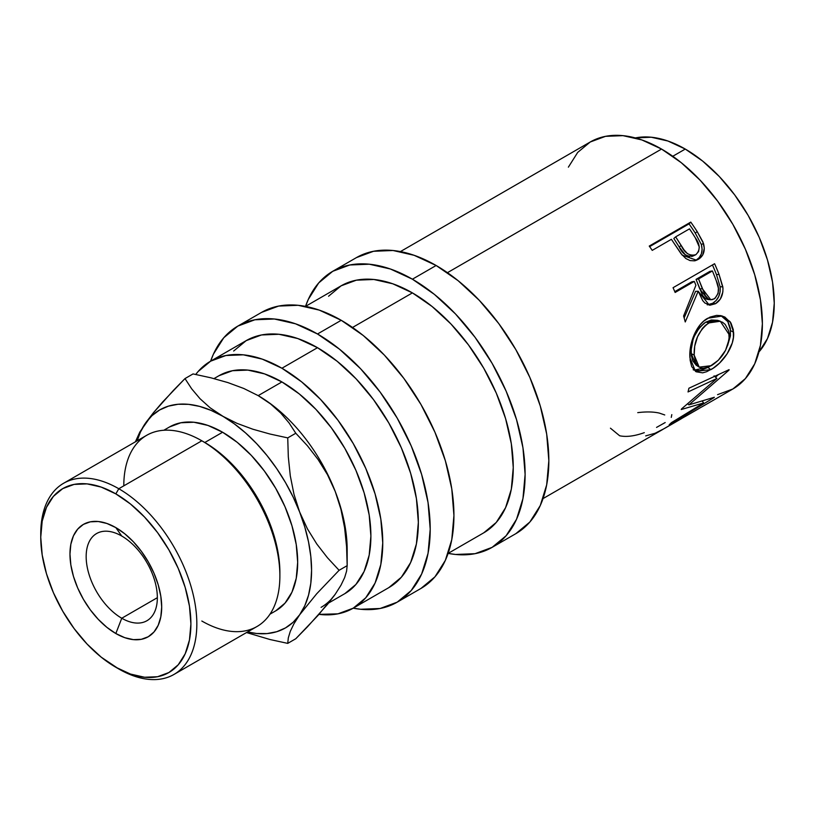 <?xml version="1.0" encoding="UTF-8"?>
<svg xmlns="http://www.w3.org/2000/svg" width="815" height="815" viewBox="0 0 815 815"><rect width="100%" height="100%" fill="white"/><g stroke="black" fill="none" stroke-linecap="round" stroke-linejoin="round"><path stroke-width="1.22" d="M121.761 536.046A50.336 29.055 -120 0 0 86.166 556.594A50.336 29.055 -120 0 0 121.761 618.239L115.832 633.53A64.864 37.449 60 0 1 69.968 554.088A64.864 37.449 60 0 1 115.832 527.611L121.761 536.046A50.336 29.055 60 0 1 154.636 580.402A50.336 29.055 60 0 1 146.924 620.735A50.336 29.055 60 0 1 121.761 618.239A50.336 29.055 60 0 1 88.876 573.882A50.336 29.055 60 0 1 96.598 533.55A50.336 29.055 60 0 1 121.761 536.046L115.832 527.611L106.877 523.464L98.279 521.508L90.343 521.824L83.395 524.391L77.69 529.129L73.452 535.832L70.844 544.267L69.968 554.088L70.844 564.927L73.452 576.368L77.69 587.972L83.395 599.29L90.343 609.895L98.279 619.359L106.877 627.346L115.832 633.53L124.777 637.676L133.375 639.632L141.311 639.317L148.259 636.739L153.964 632.012L158.202 625.299L160.81 616.874L161.696 607.043L160.81 596.203L158.202 584.763L153.964 573.159L148.259 561.841L141.311 551.246L133.375 541.771L124.777 533.794L115.832 527.611A64.864 37.449 60 0 1 161.696 607.043A64.864 37.449 60 0 1 115.832 633.53L121.761 618.239L157.346 597.69L121.761 618.239A50.336 29.055 -120 0 0 157.346 597.69A50.336 29.055 -120 0 0 121.761 536.046M717.567 394.664L732.848 389A142.605 82.335 -120 0 0 754.71 274.726A142.605 82.335 -120 0 0 661.546 149.064L447.435 272.679L661.546 149.064L641.874 139.936L622.955 135.647L605.525 136.339L590.243 141.993L577.703 152.405L568.381 167.157M696.489 260.219L682.186 255.136L673.72 242.788A142.605 82.335 -120 0 0 671.397 239.304L652.234 250.368A142.605 82.335 -120 0 0 649.249 246.069L690.774 222.098A142.605 82.335 60 0 1 697.182 231.592L702.907 241.892L704.313 248.239L702.734 254.942L699.983 258.182L697.314 259.863L694.36 260.82L690.05 260.586L685.853 258.538L681.004 253.648L673.72 242.788A142.605 82.335 -120 0 0 671.397 239.304L652.234 250.368A142.605 82.335 -120 0 0 649.249 246.069L690.774 222.098L689.042 223.881L649.647 246.619L689.042 223.881L690.774 222.098A142.605 82.335 -120 0 1 697.182 231.592L695.266 233.09A138.418 79.911 -120 0 0 689.042 223.881A138.418 79.911 60 0 1 695.266 233.09L701.348 244.551L695.266 233.09L697.182 231.592L703.467 243.39L701.348 244.551C703.162 251.672 701.379 256.898 696 260.23L699.229 257.611L701.389 253.832L702.123 249.288L701.348 244.551L703.467 243.39C705.383 250.694 703.651 256.012 698.282 259.353L695.266 260.617M707.226 304.81L712.697 303.282L715.489 303.71L709.335 305.136L698.19 291.23L695.582 291.363L684.142 317.901L695.582 291.363L698.19 291.23L685.252 321.956A142.605 82.335 -120 0 0 683.591 316.026L695.898 285.291A142.605 82.335 -120 0 0 694.298 281.399L675.136 292.463A142.605 82.335 -120 0 0 673.058 287.695L714.582 263.724A142.605 82.335 60 0 1 719.044 274.39L722.966 288.123L722.854 291.984L720.338 299.074L715.489 303.71L709.997 305.197L704.832 302.986L702.734 300.633L698.19 291.23L685.252 321.956A142.605 82.335 -120 0 0 683.591 316.026L695.898 285.291A142.605 82.335 -120 0 0 694.298 281.399L675.136 292.463A142.605 82.335 -120 0 0 673.058 287.695L714.582 263.724A142.605 82.335 -120 0 1 719.044 274.39L716.487 274.624A138.418 79.911 -120 0 0 712.453 264.946A138.418 79.911 60 0 1 716.487 274.624L720.134 286.737L716.487 274.624L719.044 274.39L722.823 286.849L720.134 286.737C720.715 294.276 718.229 299.798 712.697 303.282L716.12 300.541L718.718 296.548L720.124 291.75L720.134 286.737L722.823 286.849C723.465 294.582 721.02 300.195 715.489 303.71L712.697 303.282L707.909 304.81M733.286 329.647L733.398 337.461L732.267 342.962L727.174 353.761L719.533 363.093L713.033 368.298L706.615 371.721L702.652 372.842L696.112 371.772L691.711 366.638L690.142 360.25L689.928 352.416L690.57 346.721L693.993 335.21L699.871 325.093L703.64 321.181L709.967 317.106L716.599 315.385L720.898 315.66L724.871 317.055L730.974 323.015L733.286 329.647M703.651 402.946L681.238 409.527A142.605 82.335 -120 0 0 681.605 408.865L716.915 378.466L688.033 391.944A142.605 82.335 -120 0 0 688.899 388.235L729.109 369.653A142.605 82.335 60 0 1 728.967 370.163L688.889 404.872L714.348 397.262A142.605 82.335 60 0 1 714.032 397.588L669.186 424.727A142.605 82.335 -120 0 0 671.468 422.618L703.651 402.946L702.438 401.306L703.651 402.946L671.468 422.618A142.605 82.335 -120 0 1 669.186 424.727L714.032 397.588A142.605 82.335 -120 0 0 714.348 397.262L688.889 404.872L687.88 403.741L688.889 404.872L728.967 370.163A142.605 82.335 -120 0 0 729.109 369.653L688.899 388.235A142.605 82.335 -120 0 1 688.033 391.944L716.915 378.466L714.072 375.837L716.915 378.466L681.605 408.865A142.605 82.335 -120 0 1 681.238 409.527L703.651 402.946M543.034 498.586L661.668 430.096A142.605 82.335 -120 0 0 663.604 428.924L705.128 404.943A142.605 82.335 60 0 1 703.192 406.125A142.605 82.335 60 0 1 701.206 407.215M665.254 428.028A142.605 82.335 60 0 1 663.94 428.721A142.605 82.335 -120 0 0 665.254 428.028L681.218 418.808L665.254 428.028M685.476 416.343A142.605 82.335 60 0 1 684.172 417.046A142.605 82.335 -120 0 0 685.476 416.343L698.251 408.967L685.476 416.343M685.272 149.064L672.783 156.266L685.272 149.064L667.913 141.015L651.226 137.226L635.354 137.929A125.836 72.647 -120 0 1 685.272 149.064A125.836 72.647 -120 0 1 763.879 249.054A125.836 72.647 -120 0 1 758.928 351.968L767.475 338.582L772.539 322.231L774.25 303.17L772.539 282.143L767.475 259.944L759.254 237.43L748.19 215.476L734.702 194.917L719.319 176.539L702.632 161.054L685.272 149.064M356.45 257.601A159.383 92.024 -120 0 1 436.137 265.496L458.132 280.696L479.271 300.307L498.76 323.575L515.834 349.625L529.852 377.437L540.264 405.952L546.682 434.069L548.841 460.709L546.682 484.844L540.264 505.555L529.852 522.038L515.834 533.672A159.383 92.024 -120 0 0 540.264 405.952A159.383 92.024 -120 0 0 436.137 265.496L412.41 279.199A159.383 92.024 60 0 1 516.537 419.654A159.383 92.024 60 0 1 492.107 547.364A159.383 92.024 60 0 1 448.128 553.385L455.544 554.465L475.033 553.691L492.107 547.364L506.125 535.74L516.537 519.257L522.955 498.546L525.115 474.401L522.955 447.761L516.537 419.644L506.125 391.139L492.107 363.327L475.033 337.278L455.544 313.999L434.405 294.388L412.41 279.199L436.137 265.496L414.152 255.309L393.013 250.5L373.525 251.285L356.45 257.601L332.724 271.303A159.383 92.024 60 0 1 412.41 279.199L390.426 269.001L369.287 264.203L349.798 264.977L332.724 271.303A159.383 92.024 60 0 0 305.523 306.379L308.294 299.421L318.706 282.927L332.724 271.303M261.544 312.4A159.383 92.024 -120 0 1 341.23 320.295L363.225 335.485L384.364 355.096L403.853 378.374L420.927 404.423L434.945 432.235L445.357 460.74L451.775 488.857L453.935 515.498L451.775 539.642L445.357 560.353L434.945 576.837L420.927 588.461A159.383 92.024 -120 0 0 445.357 460.74A159.383 92.024 -120 0 0 341.23 320.295L317.504 333.987A159.383 92.024 60 0 1 421.63 474.442A159.383 92.024 60 0 1 397.2 602.163A159.383 92.024 60 0 1 353.221 608.184A142.605 82.335 60 0 1 318.981 614.367L337.94 613.838L353.221 608.184A142.605 82.335 60 0 0 375.083 493.91A142.605 82.335 60 0 0 281.919 368.237L317.504 347.689L281.919 368.237L301.591 381.838L320.509 399.381L337.94 420.204L353.221 443.513L365.762 468.391L375.083 493.91L380.819 519.063L382.755 542.892L380.819 564.489L375.083 583.02L365.762 597.772L353.221 608.184L360.637 609.263L380.126 608.489L397.2 602.163L411.218 590.529L421.63 574.045L428.048 553.334L430.208 529.2L428.048 502.56L421.63 474.442L411.218 445.927L397.2 418.115L380.126 392.076L360.637 368.798L339.498 349.187L317.504 333.987L341.23 320.295L319.246 310.097L298.107 305.299L278.618 306.073L261.544 312.4L237.817 326.102A159.383 92.024 60 0 1 317.504 333.987L295.519 323.799L274.38 319.001L254.891 319.775L237.817 326.102A159.383 92.024 60 0 0 210.616 361.177A142.605 82.335 60 0 1 281.919 368.237L262.247 359.12L243.328 354.82L225.898 355.513L210.616 361.177L213.387 354.209L223.799 337.726L237.817 326.102M279.881 575.971L279.881 572.548A106.174 61.298 -120 0 0 204.81 442.504L201.835 440.793L118.796 488.735L115.832 493.88A106.174 61.298 60 0 1 190.904 623.913A106.174 61.298 60 0 1 115.832 667.261L118.796 668.972A110.371 63.723 -120 0 0 196.833 623.913A110.371 63.723 -120 0 0 118.796 488.735A110.371 63.723 60 0 1 190.893 585.995A110.371 63.723 60 0 1 173.982 674.443A110.371 63.723 60 0 1 118.796 668.972L101.182 657.135L87.093 644.074L74.114 628.569L62.745 611.219L53.403 592.688L46.465 573.699L42.197 554.964L40.75 537.217L42.197 521.142L46.465 507.348L53.403 496.366L62.745 488.613L74.114 484.405L87.093 483.886L101.182 487.085L115.832 493.88L130.471 503.996L144.561 517.067L157.54 532.572L168.919 549.921L178.251 568.442L185.188 587.442L189.467 606.166L190.904 623.913L189.467 639.989L185.188 653.793L178.251 664.775L168.919 672.518L157.54 676.735L144.561 677.245L130.471 674.056L115.832 667.261A106.174 61.298 60 0 1 40.75 537.217A106.174 61.298 60 0 1 115.832 493.88L118.796 488.735L201.835 440.793A110.371 63.723 60 0 1 279.881 575.971A110.371 63.723 60 0 1 201.835 621.03M173.982 674.443L257.02 626.491A110.371 63.723 -120 0 0 273.942 538.053A110.371 63.723 -120 0 0 201.835 440.793L204.799 442.504L222.597 432.235A106.174 61.298 -120 0 0 169.51 426.968L180.889 422.761L193.868 422.241L207.947 425.44L222.597 432.235L237.246 442.351L251.326 455.422L264.315 470.927L275.684 488.277L285.026 506.798L291.964 525.797L296.232 544.522L297.679 562.269L296.232 578.355L291.964 592.148L285.026 603.131L275.684 610.873A106.174 61.298 -120 0 0 291.964 525.797A106.174 61.298 -120 0 0 222.597 432.235L204.799 442.504A106.174 61.298 -120 0 0 204.799 442.504A106.174 61.298 60 0 1 279.871 574.229M346.579 546.631L347.17 565.641L347.17 549.748A125.836 72.647 -120 0 0 335.24 491.496A125.836 72.647 -120 0 0 258.192 395.632L270.611 403.965L280.788 413.123L289.101 422.975L295.794 433.244L307.449 445.805L318.095 459.528L327.477 474.687L335.24 491.496L340.904 509.192L344.602 527.702L346.579 546.631L347.17 565.641L346.589 571.142L344.643 577.591L340.976 585.221L335.24 594.237L318.227 615.213L295.794 638.726L287.736 643.381L269.959 639.51L246.527 632.552L269.959 639.51L287.736 643.381L288.316 637.87L290.262 631.421L293.92 623.801L299.655 614.785L316.668 593.809L339.101 570.296L327.447 557.725L316.801 544.013L307.418 528.854L299.655 512.044A125.836 72.647 60 0 1 299.655 614.785A125.836 72.647 60 0 1 247.566 631.951L256.654 633.5L267.086 633.581L276.764 631.707L285.515 627.896L293.186 622.222L299.655 614.785L304.8 605.698L308.539 595.133L310.81 583.265L311.575 570.296L310.81 556.441L308.539 541.955L304.8 527.071L299.655 512.044L293.186 497.13L285.515 482.602L276.764 468.686L267.086 455.636L256.654 443.666L245.631 432.979L234.211 423.769L210.178 407.846L200.001 398.688L191.688 388.837L184.995 378.578L193.053 373.922L210.81 377.783L227.935 382.602L243.817 388.49L258.192 395.632A125.836 72.647 -120 0 0 257.723 395.367A125.836 72.647 60 0 1 258.192 395.632L281.919 381.94L299.278 393.93L315.965 409.415L331.348 427.794L344.837 448.352L355.9 470.306L364.122 492.82L369.185 515.019L370.896 536.046L369.185 555.107L364.122 571.458L355.9 584.467L344.837 593.646A125.836 72.647 -120 0 0 364.122 492.82A125.836 72.647 -120 0 0 281.919 381.94L258.192 395.632A125.836 72.647 60 0 1 335.24 491.496A125.836 72.647 60 0 1 347.017 555.677L347.017 555.677M347.17 565.641L339.101 570.296L347.17 565.641L346.589 571.142L344.643 577.591L340.976 585.221L335.24 594.237A125.836 72.647 60 0 1 321.1 607.348M210.616 361.177L198.076 371.579L195.743 374.452A142.605 82.335 60 0 1 210.616 361.177L246.201 340.629L261.483 334.965L278.913 334.272L297.832 338.571L317.504 347.689L337.176 361.289L356.094 378.832L373.535 399.656L388.806 422.965L401.347 447.843L410.668 473.362L416.404 498.515L418.35 522.344L416.404 543.941L410.668 562.472L401.347 577.224L388.806 587.635A142.605 82.335 -120 0 0 410.668 473.362A142.605 82.335 -120 0 0 317.504 347.689A142.605 82.335 -120 0 0 246.201 340.629L233.661 351.031M305.523 306.379L341.108 285.831L356.389 280.177L373.82 279.484L392.738 283.773L412.41 292.891L432.082 306.491L451.001 324.034L468.442 344.867L483.723 368.166L496.264 393.054L505.575 418.564L511.321 443.717L513.256 467.555L511.321 489.153L505.575 507.684L496.264 522.435L483.723 532.837A142.605 82.335 -120 0 0 505.575 418.564A142.605 82.335 -120 0 0 412.41 292.891L352.528 327.467L412.41 292.891A142.605 82.335 -120 0 0 341.108 285.831L328.567 296.232M219.001 375.705A125.836 72.647 -120 0 1 281.919 381.94L264.559 373.891L247.862 370.102L232.489 370.713L219.001 375.705L214.009 378.588M145.539 423.066L153.312 412.879L173.34 390.477L184.995 378.578L193.053 373.922L210.81 377.783L227.935 382.602L243.817 388.49L258.192 395.632L270.611 403.965L280.788 413.123L289.101 422.975L295.794 433.244L287.736 437.889L269.979 434.028L252.854 429.22L236.971 423.331L210.983 410.353L199.573 406.39L188.55 404.342L178.108 404.26L168.43 406.145L159.679 409.955L152.008 415.63L145.539 423.066L140.394 432.144L137.195 440.783A125.836 72.647 60 0 1 145.539 423.066A125.836 72.647 60 0 1 222.597 416.18A125.836 72.647 60 0 1 299.655 512.044L293.991 494.338L290.293 475.838L288.316 456.899L287.736 437.889L269.979 434.028L252.854 429.22L236.971 423.331L222.597 416.18L210.178 407.846L200.001 398.688L191.688 388.837L184.995 378.578L162.694 401.948L153.312 412.879L139.885 431.95L135.371 441.842L139.885 431.95M344.602 527.702L340.904 509.192L335.24 491.496L327.477 474.687L318.095 459.528L307.449 445.805L295.794 433.244L287.736 437.889L288.316 456.899L290.293 475.838L293.991 494.338L299.655 512.044L307.418 528.854L316.801 544.013L327.447 557.725L339.101 570.296L316.668 593.809L299.655 614.785L293.92 623.801L290.262 631.421L288.316 637.87L287.736 643.381L295.794 638.726L307.479 626.796L327.61 604.261L335.24 594.237M123.799 485.852A110.371 63.723 60 0 1 201.835 440.793A110.371 63.723 -120 0 0 146.649 435.322L63.611 483.275A110.371 63.723 60 0 1 118.796 488.735A110.371 63.723 -120 0 0 40.75 533.794L40.75 537.217M40.76 535.526A110.371 63.723 60 0 1 63.611 483.275M710.558 322.007L705.393 325.338L702.306 328.537L697.518 336.819L694.716 346.171L694.176 355.116L695.653 362.481L699.158 367.117L701.674 368.115L704.598 368.186L709.59 366.607L718.331 360.25L725.554 350.338L729.16 339.142L728.681 330.829L725.197 324.431L722.548 322.261L717.954 320.713L714.164 320.855L710.558 322.007M698.557 278.944L705.362 295.641L708.357 298.952L710.242 299.665L712.218 299.655L715.03 298.31L718.117 293.319L718.392 288.235L716.354 280.971A142.605 82.335 -120 0 0 712.391 270.947L698.557 278.944L712.391 270.947L709.906 271.364L696.061 279.362L698.557 278.944L696.061 279.362L699.759 288.887L702.367 288.765L698.557 278.944M695.827 254.698C689.653 256.267 684.763 253.2 681.146 245.498L679.16 246.904L673.842 238.5L679.16 246.904L681.146 245.498L675.655 236.849L673.842 238.5L675.655 236.849L683.999 249.838L687.412 253.628L691.68 255.513L695.827 254.698L698.598 251.56L699.29 246.996L695.317 237.848A142.605 82.335 -120 0 0 689.5 228.852L675.655 236.849L689.5 228.852A142.605 82.335 -120 0 1 695.317 237.848C700.268 244.52 700.442 250.134 695.827 254.698L695.114 255.044M720.277 321.212L717.587 320.326L705.912 322.098C695.755 329.8 690.855 340.313 691.222 353.629L694.176 355.116L691.222 353.629L696.071 365.12L699.178 367.127L694.176 355.116C693.769 341.434 698.638 330.707 708.785 322.934L720.287 321.232L729.313 334.833C728.63 348.107 722.64 358.386 711.342 365.67L699.178 367.127M694.604 335.79L699.423 327.661L704.191 323.198L705.912 322.098L708.785 322.934L705.912 322.098L711.281 320L717.658 320.346M707.502 299.411L705.637 298.738L702.673 295.56L696.061 279.362L709.906 271.364L712.391 270.947A142.605 82.335 -120 0 1 716.354 280.971C719.839 288.235 719.105 294.215 714.154 298.911L710.751 299.737L702.367 288.765L699.759 288.887L707.899 299.462L710.721 299.737M689.531 256.562L685.272 254.769L679.16 246.904C682.675 254.423 687.493 257.367 693.616 255.706L694.472 255.126M715.519 377.172L718.321 374.676L715.519 377.172M687.371 404.159L688.074 403.955L687.371 404.159M693.168 369.765L699.728 370.682L707.909 367.443L710.843 369.653C722.559 363.429 735.028 345.937 733.561 332.153L730.597 330.676L727.53 345.815L730.444 335.821L730.332 328.251L728.039 321.833L720.969 315.68L727.724 321.314L730.597 330.676L733.561 332.153L730.159 321.742L722.304 316.006L707.797 318.227C696.03 324.329 688.746 344.276 689.928 357.744L695.48 371.375L710.843 369.653L707.909 367.443L708.48 367.096L694.023 370.163M696.204 365.202L692.689 360.77L691.385 355.615L691.232 349.421L692.954 340.232M674.779 291.648L691.803 281.817L674.779 291.648M694.93 260.79L696.499 260.209M692.668 256.165L691.65 256.47M703.192 406.125L732.848 389L745.389 378.598L754.71 363.847L760.446 345.315L762.382 323.718L760.446 299.879L754.71 274.726L745.389 249.217L732.848 224.329L717.567 201.03L700.136 180.207L681.218 162.654L661.546 149.064A142.605 82.335 -120 0 0 590.243 141.993L400.43 251.58M671.805 414.621L671.265 417.382M665.193 422.547L656.544 427.406M644.298 432.653L642.729 433.193C633.673 436.249 625.981 437.115 619.655 435.77L610.445 428.191M664.745 414.957L659.315 413.093C653.447 411.738 646.254 411.595 637.738 412.645M705.128 404.943L663.604 428.924L655.077 433.254L645.684 435.893M694.298 281.399L691.803 281.817L694.298 281.399M515.834 533.672L492.107 547.364M420.927 588.461L397.2 602.163M201.835 440.793L204.81 442.504M275.684 610.873L269.999 614.164M344.827 593.646L328.618 603.008M388.806 587.635L353.221 608.184M483.723 532.837L448.128 553.385M169.51 426.968L163.815 430.259M695.134 255.034L692.903 256.063"/></g></svg>
